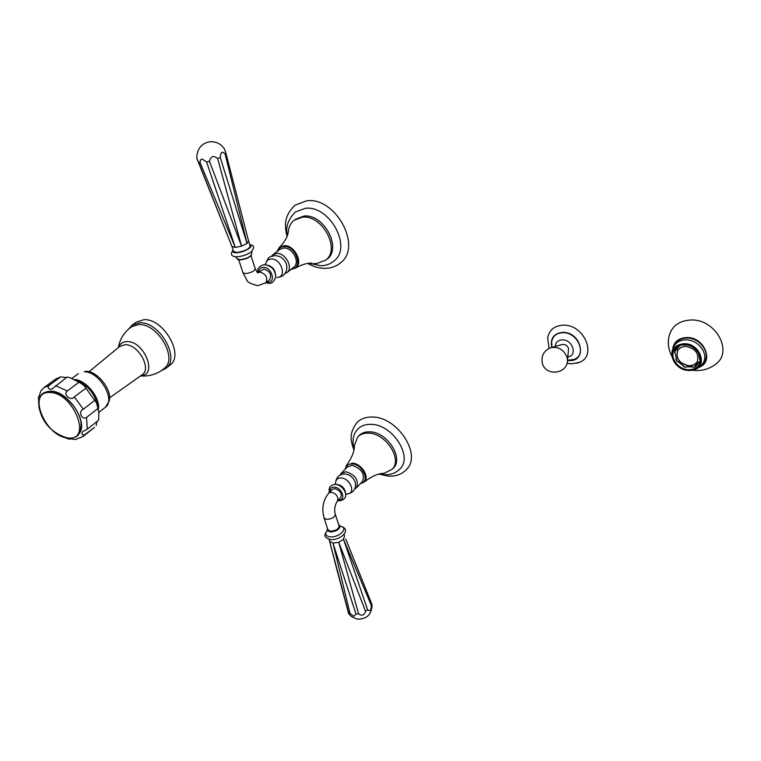 <?xml version="1.0" encoding="UTF-8"?>
<svg xmlns="http://www.w3.org/2000/svg" width="761" height="761" viewBox="0 0 761 761"><rect width="100%" height="100%" fill="white"/><g stroke="black" fill="none" stroke-linecap="round" stroke-linejoin="round"><path stroke-width="1.14" d="M568.581 348.519L567.478 360.904L567.24 357.775C564.053 349.756 558.536 346.407 550.688 347.729L562.027 344.562C565.147 344.029 567.326 345.351 568.581 348.519M551.991 347.368L551.62 341.87C552.714 336.115 556.434 333.052 562.76 332.69C577.856 331.91 587.454 354.997 574.022 359.42L567.535 360.305M572.453 359.915L574.022 359.42M576.771 363.235L578.969 362.521C597.689 356.31 584.248 324.043 563.159 325.194C554.35 325.746 549.176 329.998 547.635 337.97L549.09 348.376M677.376 346.721L675.568 349.175L674.541 352.685L675.131 352.857L676.415 359.382L675.882 359.534L677.214 361.618L677.68 361.361L683.587 366.012L683.397 366.488L685.813 367.373L685.889 366.85L693.014 366.935L693.29 367.458L695.392 366.621L695.021 366.136L699.226 361.551L699.806 361.817L700.358 359.734L699.759 359.572L698.579 353.104M679.849 345.513L675.635 350.869L675.064 350.612M686.451 344.99L682.084 344.971M677.823 350.146L681 347.349L685.509 346.35C695.64 348.433 699.521 353.665 697.143 362.055C695.44 364.624 692.814 365.936 689.266 365.974C679.097 363.796 675.283 358.517 677.823 350.146L677.937 349.974C675.407 358.355 679.221 363.625 689.39 365.813L693.766 364.928L696.962 362.341M677.613 346.559L678.222 346.835M697.713 364.043L695.392 366.621M698.522 362.949L700.158 361.865M684.196 344.819C679.849 344.914 676.615 346.502 674.484 349.594C669.024 357.147 678.289 369.979 688.981 369.703C693.49 369.656 696.829 367.991 698.998 364.709C704.229 357.118 694.793 344.4 684.196 344.819M705.38 359.734L702.336 364.139M675.682 343.915L676.462 342.421M704.629 361.285L703.459 362.531M677.699 341.204L674.56 345.437C677.043 341.851 680.81 339.996 685.861 339.872C698.198 339.368 709.195 354.16 703.107 363.026C700.776 366.574 697.523 368.923 693.357 370.065L689.238 370.578C680.182 369.637 674.484 365.09 672.115 356.938C671.478 348.928 675.464 344.524 684.082 343.725C700.282 343.04 708.472 366.707 693.357 370.065L689.219 370.578C680.191 369.646 674.493 365.099 672.115 356.938M699.159 367.287C714.569 361.722 704.182 336.695 686.631 337.523C678.279 338.065 673.609 342.041 672.61 349.442M713.276 365.889L715.797 364.129C733.623 351.373 715.35 318.659 690.864 320.01C679.345 320.676 672.134 325.832 669.233 335.496C667.445 342.83 668.377 349.813 672.039 356.424M699.759 359.572L700.386 358.669M676.168 358.907L675.882 359.534M198.621 162.378L231.991 246.621L196.747 158.107L198.621 162.378L200.086 162.607L200.343 160.143L202.112 159.011L206.602 161.96L209.475 161.294L241.541 246.126L247.04 243.444L248.581 241.075M206.602 161.96L235.292 247.449L241.541 246.126L217.665 158.554C213.537 155.168 210.807 156.091 209.475 161.294M217.665 158.554L220.224 157.394C220.671 151.962 222.326 150.897 225.18 154.198L225.912 153.237L224.409 148.918C220.928 143.839 216.162 141.451 210.131 141.765M200.086 162.607L235.292 247.449L231.934 246.478M225.912 153.237L248.6 241.113M225.18 154.198L247.04 243.444L220.224 157.394M231.962 246.564L233.627 251.577L236.956 252.49C244.69 251.254 249.113 249.123 250.217 246.098L248.619 241.17M257.931 272.704L263.791 269.052C270.003 271.059 271.962 274.626 269.66 279.744L269.508 279.867M274.664 255.572C270.887 257.075 268.376 254.992 265.579 264.447C266.065 261.118 267.891 259.311 271.068 259.006C281.247 258.122 287.401 277.613 276.975 277.47L277.365 277.508C283.967 276.576 287.125 272.733 286.84 265.989C285.898 261.365 283.292 258.112 279.021 256.248L274.987 255.563M271.487 256.305L272.819 254.783L276.585 253.403C285.308 252.481 293.613 267.729 287.04 272.514L293.955 267.025C300.519 262.241 292.3 247.078 283.596 248.019L279.839 249.408L273.094 254.574M284.975 273.646L287.04 272.514M277.451 251.235C278.555 248.352 280.666 246.792 283.777 246.545C296.019 245.375 303.687 268.614 291.339 269.109M294.06 220.281L303.877 216.076C323.71 213.594 342.193 247.877 327.259 258.94L325.841 260.081C340.785 249.028 322.255 214.697 302.412 217.17L294.06 220.281C290.759 222.983 288.847 226.749 288.333 231.572L287.858 234.103C286.802 238.269 283.872 242.826 279.059 247.772L283.939 245.689C294.45 244.547 303.924 263.23 295.42 268.176L290.911 269.451M279.059 247.772L277.023 251.568M288.333 231.572L288.295 232.067M313.865 263.496L316.605 263.582L325.841 260.081M327.259 258.94L326.203 259.758M333.413 261.461L334.25 260.766C352.391 247.03 329.646 205.137 305.37 208.286L295.325 211.986C287.896 219.758 285.27 227.549 287.468 235.349M286.983 236.604C284.833 226.207 283.197 216.666 295.087 205.147L306.902 200.742C335.582 196.909 362.369 246.44 340.871 262.555L339.863 263.392M348.481 612.396L349.052 614.165L351.715 616.8L357.175 619.121C366.707 619.33 371.682 614.603 372.091 604.919L371.701 603.825L371.311 605.404C371.311 610.113 370.074 611.597 367.611 609.856L365.537 611.226C364.319 615.402 361.998 616.258 358.574 613.804L356.034 614.137L353.722 616.277L348.481 612.396L329.532 541.071M349.974 613.29L332.966 543.116L329.627 541.328L336.543 568.286L329.542 541.09M348.614 613.556L336.543 568.286M356.034 614.137L332.966 543.116L338.731 542.27L358.574 613.804M365.537 611.226L338.731 542.27L343.525 539.273L367.611 609.856M371.311 605.404L343.525 539.273L344.514 535.934M371.701 603.825L345.76 539.045M324.034 517.918L327.962 529.799L330.474 531.188C335.848 530.817 338.731 529.076 339.13 525.956L335.287 514.179C334.012 509.575 334.716 505.228 337.399 501.147L337.266 501.29M328.714 493.109L332.1 489.58L334.811 488.638C340.129 490.455 342.108 493.442 340.757 497.589L337.399 501.147C338.75 496.99 336.752 493.994 331.425 492.167L328.714 493.109C323.054 500.177 321.503 508.491 324.072 518.032L326.583 519.392C331.967 519.002 334.878 517.261 335.287 514.179M345.427 473.989L345.542 473.998C350.64 475.026 353.951 478.079 355.463 483.168C355.986 489.095 353.361 492.671 347.596 493.889L346.968 493.937M340.11 475.083L341.08 473.428L345.932 471.715C355.473 474.893 359.011 480.239 356.557 487.725L354.702 489.047M341.08 473.428L347.187 467.111L352.029 465.38C361.542 468.519 365.052 473.837 362.578 481.313L356.557 487.725M345.456 468.9C346.169 465.542 348.414 463.906 352.191 463.972C362.807 464.143 370.455 481.941 360.619 483.397M358.831 435.834C361.475 433.019 365.118 431.696 369.732 431.848C386.835 431.772 403.796 457.523 393.58 467.834L392.343 469.176C402.559 458.873 385.57 433.085 368.457 433.152C363.834 432.99 360.2 434.322 357.546 437.137L354.312 445.917C354.578 451.073 351.943 457.627 346.388 465.57L352.333 463.154C361.37 463.268 370.103 477.204 364.215 482.036L360.334 483.701M346.388 465.57L345.171 469.204M392.343 469.176L384.096 473.361L382.079 473.485M399.715 469.223L400.457 468.405C412.843 455.649 391.982 424.153 371.045 424.334C365.461 424.172 361.037 425.77 357.794 429.147C353.199 433.808 351.934 440.533 354.008 449.332M353.875 450.065C351.154 441.332 348.196 434.607 356.795 422.774C360.609 418.788 365.813 416.876 372.395 417.038C397.118 416.724 421.718 453.956 407.011 468.966L406.117 469.956M78.925 382.26C82.778 384.305 85.099 386.274 85.888 388.167L74.35 396.919C70.935 401.551 62.583 394.436 67.329 390.954L78.925 382.26L70.516 377.913L67.206 377.018L52.366 388.7L50.445 389.404C47.991 388.671 47.524 387.359 49.056 385.456L60.718 376.876L55.572 379.111L43.91 387.672L49.056 385.456M70.25 438.888L75.815 439.516M43.91 387.672L40.847 390.935L38.887 397.156L38.421 396.985L39.667 395.558M66.416 377.599L60.718 376.876M97.941 408.476L86.564 417.38C81.769 420.766 77.869 411.064 83.301 409.228L94.745 400.372C95.953 401.247 97.018 403.948 97.941 408.476L98.854 413.109L98.597 420.224L87.296 429.175L82.635 431.611C81.237 434.312 81.998 435.311 84.909 434.588L94.507 427.387L82.749 436.738M96.98 421.499L96.181 425.627M85.888 388.167L94.745 400.372M85.831 371.301C97.418 370.854 112.59 390.212 109.194 401.047L105.389 407.268C116.167 399.848 99.206 371.168 84.262 371.825L85.765 371.301M118.393 347.549C119.924 338.769 124.376 331.815 131.758 326.669L138.835 324.557C157.479 323.216 177.874 357.851 164.68 368.02L164.3 368.353M166.107 368.219C180.538 358.165 159.363 321.342 139.691 322.769L131.919 325.28L136.086 322.217L143.848 319.687C163.51 318.231 184.571 354.949 170.141 365.023L166.107 368.219L161.113 370.778M555.264 346.455C555.606 342.345 557.946 340.148 562.293 339.863C572.614 339.406 577.865 355.653 567.896 356.966M567.516 360.495L569.228 360.6C588.053 361.561 581.356 331.644 562.693 332.367C553.713 333.423 550.079 338.436 551.811 347.416M684.063 344.115C702.498 343.534 707.635 371.358 689.114 370.398C671.05 370.826 665.609 343.544 684.063 344.115M687.021 337.979C699.54 337.456 710.698 352.457 704.524 361.465L702.498 363.929M674.665 345.275L675.559 343.63C678.022 340.053 681.77 338.169 686.774 337.979M672.848 348.757C674.132 341.841 678.736 338.15 686.66 337.675C703.592 336.876 714.17 360.752 699.74 366.831M233.285 250.54C232.39 252.081 233.484 252.823 236.585 252.757C243.691 252.595 254.459 246.421 249.912 245.166M235.225 256.714L237.213 256.79C242.711 256.248 247.458 254.574 251.453 251.777L251.815 251.463L251.453 251.777C254.631 247.173 254.069 244.842 249.789 244.776M251.92 251.377L251.568 254.231C250.54 256.866 246.754 258.683 240.219 259.691L237.327 258.835M251.263 255.287C249.228 257.665 245.641 259.178 240.495 259.843M240.324 259.843L238.203 259.52M251.016 255.782L255.268 268.804C254.478 271.135 251.225 272.733 245.518 273.599L243.025 272.866L246.868 280.038C247.002 281.941 250.607 283.824 257.665 285.679L265.637 282.911M257.713 272.876L259.891 272.058C266.112 274.084 268.081 277.66 265.798 282.788L269.66 279.744M266.673 282.093L268.053 282.217C276.433 282.341 271.411 266.673 263.239 267.349C260.576 267.606 259.101 269.156 258.816 272.019M275.472 275.054C275.244 269.955 272.685 266.673 267.796 265.199M326.317 259.701C342.745 249.627 324.405 213.508 303.867 216.057L295.22 219.415M340.319 526.336C349.394 527.544 339.025 538.065 329.836 536.857C325.47 536.039 324.586 533.994 327.182 530.712M327.487 528.381L327.135 530.236L330.065 531.939C336.419 531.473 339.739 529.418 340.034 525.794L338.702 524.652M327.506 528.448C326.869 530.151 327.744 531.188 330.15 531.53C337.684 530.541 340.538 528.267 338.731 524.719M338.483 500.006L338.483 500.006C346.55 500.995 342.222 487.478 334.336 487.173C331.235 487.164 329.77 488.714 329.951 491.825M345.494 493.29C345.056 488.6 342.364 485.661 337.427 484.462L336.305 484.491M345.047 473.96C339.387 474.198 336.238 477.147 335.601 482.788C335.839 479.525 337.684 477.918 341.137 477.965C350.079 478.193 356.177 493.337 347.596 493.889L345.684 494.498M335.087 484.357L335.601 482.893M392.8 468.681C404.5 459.092 387.501 431.744 369.732 431.839C364.976 431.677 361.275 433.085 358.621 436.043M49.855 392.514C73.284 392.257 92.652 440.762 68.461 437.994C45.765 437.832 26.14 390.964 49.855 392.514M79.448 433.19C88.523 421.689 67.501 390.64 50.825 391.183L46.573 391.753M74.35 396.919L83.301 409.228M86.564 417.38L87.296 429.175M84.909 434.588L83.244 436.338L75.406 439.563M55.553 385.627L67.329 390.954M77.194 380.728C88.381 385.789 95.239 394.312 97.769 406.298L98.473 410.693M74.416 379.558C86.06 379.682 100.994 398.555 98.312 409.675M89.008 371.749L119.62 346.54L125.013 344.695C138.026 343.924 152.01 368.6 142.164 374.764L109.565 397.841M118.745 347.254C120.143 343.601 122.892 341.727 126.982 341.622C144.143 340.795 158.05 375.221 140.956 375.62M578.969 362.521L571.501 363.844L567.002 363.311M567.478 360.904C566.783 374.726 544.819 376.219 542.251 362.731C541.166 355.606 543.972 350.602 550.688 347.729M677.033 348.462L678.926 345.875M672.077 356.69C671.459 352.647 672.286 348.899 674.56 345.437M704.524 361.465C710.65 352.676 699.473 337.513 686.888 338.065C681.789 338.198 678.013 340.053 675.559 343.63L676.32 342.602M692.634 370.236L696.21 370.55C703.497 370.645 710.023 368.505 715.797 364.129M698.56 362.883L699.426 361.646M229.927 241.456L231.981 246.602M251.568 254.231C251.539 256.486 247.82 258.36 240.409 259.872C238.145 259.739 237.128 259.425 237.365 258.93L235.549 256.79L236.262 256.799C231.106 256.371 230.069 254.155 233.151 250.16M238.697 259.767L243.025 272.866M255.268 268.804L257.589 272.876M265.874 282.731L269.147 283.32C273.161 284.119 277.318 276.7 275.044 273.18C273.95 268.595 270.355 265.713 264.276 264.552C259.063 266.112 256.971 268.814 258.008 272.647M295.42 268.176C301.841 264.524 307.349 262.868 311.953 263.201M334.25 260.766C330.531 263.924 326.184 265.599 321.19 265.789L309.09 263.277M340.871 262.555C336.571 266.198 331.53 268.129 325.737 268.338C319.61 268.471 313.608 266.835 307.748 263.439M209.608 141.822C201.37 143.344 197.08 148.776 196.747 158.107M328.971 539.349L329.589 541.223M327.182 530.664C325.042 534.327 322.131 536.914 330.521 539.644C340.976 540.5 352.533 528.914 340.291 526.298M327.363 530.702L327.458 528.296M338.683 524.567L340.034 525.794M340.186 526.422L340.1 525.946M335.363 484.377C330.369 484.909 328.372 487.592 329.38 492.415M337.922 500.595L339.225 500.814C352.219 499.026 343.078 484.472 335.458 484.377M364.215 482.036C371.749 476.177 378.369 473.294 384.096 473.361M400.457 468.405C395.977 473.114 390.555 475.187 384.21 474.617L379.691 473.894M407.011 468.966C402.122 474.274 395.853 476.662 388.196 476.11L378.988 474.065M344.01 534.346L344.571 536.067M50.483 391.316C44.68 392.448 40.847 391.411 38.659 402.569C39.077 414.802 46.535 432.571 68.89 438.317C75.31 437.556 81.104 437.68 81.066 422.964C79.41 408.6 63.039 391.506 50.54 391.316M69.241 439.24L61.165 436.224M39.096 408.495L38.421 396.985M71.886 378.426L78.335 373.632M98.768 412.462L105.389 407.268M164.68 368.02C158.25 373.603 150.745 376.257 142.183 376.001L140.595 375.877M128.59 329.104L131.919 325.28"/></g></svg>
